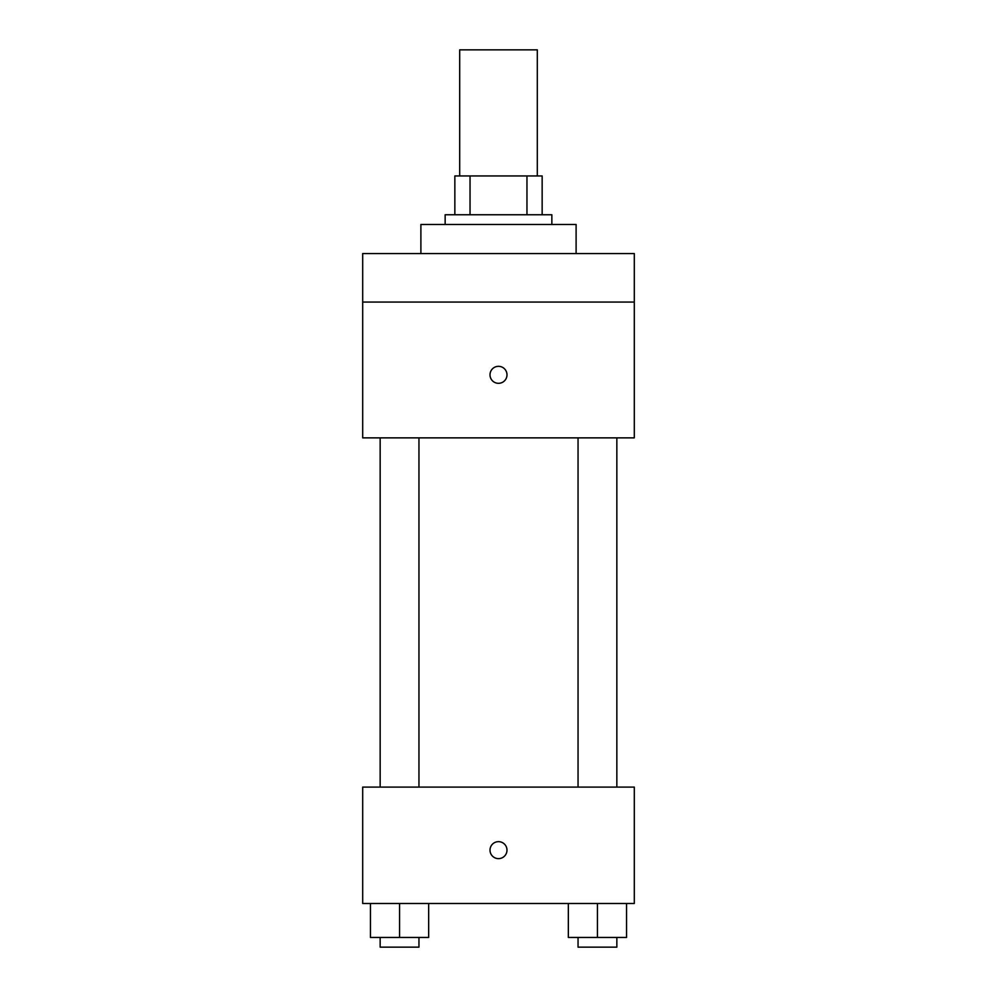 <?xml version="1.0" encoding="UTF-8"?>
<svg xmlns="http://www.w3.org/2000/svg" width="997" height="997" viewBox="0 0 997 997"><rect width="100%" height="100%" fill="white"/><g stroke="black" fill="none" stroke-linecap="round" stroke-linejoin="round"><path stroke-width="1.5" d="M537.308 175.958L537.308 49.85L459.692 49.85L459.692 175.958M470.036 214.754L470.036 175.958L454.844 175.958L454.844 214.754L454.844 175.958M470.036 175.958L542.156 175.958L542.156 214.754M526.964 214.754L526.964 175.958M445.148 224.462L445.148 214.754L551.852 214.754L551.852 224.462M576.104 253.562L576.104 224.462L420.896 224.462L420.896 253.562M362.696 253.562L634.304 253.562L634.304 302.066L362.696 302.066L362.696 253.562M634.304 302.066L634.304 437.87L362.696 437.87L362.696 302.066M498.5 383.309A8.487 8.487 0 0 1 491.147 370.572A8.487 8.487 0 0 1 505.853 370.572A8.487 8.487 0 0 1 498.5 383.309M362.696 787.094L634.304 787.094L634.304 903.494L362.696 903.494L362.696 787.094M498.5 858.629A8.487 8.487 0 0 1 491.147 845.905A8.487 8.487 0 0 1 505.853 845.905A8.487 8.487 0 0 1 498.5 858.629M568.34 903.494L568.34 937.454L626.552 937.454L626.552 903.494L626.552 937.454M597.44 937.454L597.44 903.494M616.844 937.454L616.844 947.15L578.048 947.15L578.048 937.454M370.448 903.494L370.448 937.454L428.66 937.454L428.66 903.494L428.66 937.454M399.56 937.454L399.56 903.494M418.952 937.454L418.952 947.15L380.156 947.15L380.156 937.454M578.048 437.87L578.048 787.094M616.844 437.87L616.844 787.094M418.952 787.094L418.952 437.87M380.156 787.094L380.156 437.87"/></g></svg>
